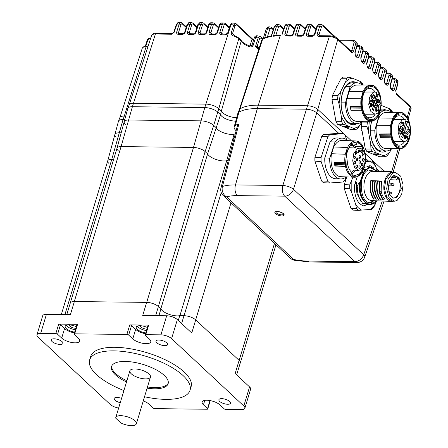 <?xml version="1.0" encoding="UTF-8"?>
<svg xmlns="http://www.w3.org/2000/svg" width="448" height="448" viewBox="0 0 448 448"><rect width="100%" height="100%" fill="white"/><g stroke="black" fill="none" stroke-linecap="round" stroke-linejoin="round"><path stroke-width="0.67" d="M70.196 303.324A8.803 3.321 16.8 0 1 70.246 303.066A8.803 3.321 16.8 0 1 74.306 301.543L146.714 302.383A8.803 3.321 16.8 0 1 158.357 306.538L160.826 308.846L207.609 153.899A11.362 4.284 -163.2 0 0 215.667 159.348A11.362 4.284 -163.2 0 0 226.699 160.714A11.362 4.284 16.8 0 1 215.667 159.348A11.362 4.284 16.8 0 1 207.609 153.899L205.134 151.592L207.609 153.899L216.233 127.747A10.584 3.993 -163.2 0 0 223.765 132.882A10.584 3.993 -163.2 0 0 234.119 134.137L226.699 160.714L179.917 315.661L184.038 315.711A8.803 3.321 16.8 0 1 195.681 319.866L239.154 360.405A8.803 3.321 16.8 0 1 240.313 362.863A8.803 3.321 16.8 0 1 240.212 363.104M226.699 160.714L228.155 160.731M62.686 314.563A8.803 3.321 16.8 0 1 64.994 314.328L65.044 314.328A8.87 3.349 16.8 0 0 62.737 314.563M61.326 314.546L107.71 160.91A8.803 3.321 16.8 0 1 111.77 159.382L113.624 159.404L111.77 159.382L64.994 314.328M70.246 303.066L117.029 148.12A8.803 3.321 16.8 0 1 121.089 146.597L193.497 147.437A8.803 3.321 16.8 0 1 205.134 151.592L158.357 306.538M125.462 124.354A9.582 3.612 16.8 0 1 124.191 121.716A9.582 3.612 16.8 0 1 128.621 120.014L201.029 120.854A9.582 3.612 16.8 0 1 213.69 125.378L216.233 127.747A10.584 3.993 -163.2 0 0 224.862 133.246A10.584 3.993 -163.2 0 0 235.346 133.683M118.182 150.584A8.803 3.321 16.8 0 1 117.018 148.154A8.803 3.321 16.8 0 1 121.089 146.597L193.497 147.437A8.803 3.321 16.8 0 1 205.134 151.592L213.69 125.378L216.233 127.747L220.545 114.671L217.969 112.269A9.968 3.758 -163.2 0 0 204.792 107.565L132.39 106.725A9.968 3.758 -163.2 0 0 127.826 108.343A9.968 3.758 -163.2 0 0 127.781 108.489L124.191 121.716A9.582 3.612 16.8 0 1 128.621 120.014L201.029 120.854A9.582 3.612 16.8 0 1 213.69 125.378L218.803 108.69L221.351 111.07A10.494 3.959 -163.2 0 0 236.684 117.662A10.494 3.959 -163.2 0 1 221.351 111.07L220.545 114.671A10.198 3.847 16.8 0 0 235.754 121.094M116.144 137.138A9.582 3.612 16.8 0 1 114.873 134.501A9.582 3.612 16.8 0 1 119.302 132.798L121.178 132.821L119.302 132.798L111.77 159.382A8.803 3.321 16.8 0 0 107.699 160.944A8.803 3.321 16.8 0 0 108.864 163.369M234.013 138.684A74.749 28.202 -163.2 0 0 232.977 138.236M234.119 134.137L235.217 134.148M237.39 125.972L237.311 124.432L238.84 124.247L237.552 125.367L221.004 187.667A8.064 8.064 0 0 0 223.3 195.636L290.466 258.261A8.064 8.064 0 0 0 294.375 260.271L309.641 261.985A8.064 4.547 -89.3 0 1 307.574 261.072L354.928 261.621L284.726 196.168L237.378 195.619A37.509 14.151 -163.2 0 0 226.643 196.89A8.064 5.93 133 0 1 223.3 195.636M238.84 124.247L222.438 186.469A45.573 17.192 16.8 0 1 235.48 184.923L282.834 185.478A8.064 4.547 90.7 0 0 284.726 196.168A8.064 5.93 133 0 0 293.49 189.28L363.692 254.733A8.064 5.93 133 0 1 354.928 261.621A8.064 4.547 -89.3 0 0 356.989 262.534A8.064 8.064 0 0 0 364.711 257.107A8.064 3.074 -160.9 0 0 363.692 254.733L382.262 201.023M232.686 143.679A61.841 23.33 -163.2 0 0 231.599 143.175M237.311 124.432A47.41 17.886 -163.2 0 0 235.278 125.518A13.446 5.074 -163.2 0 0 234.181 126.879A13.446 5.074 -163.2 0 0 235.413 130.026A10.584 3.993 -163.2 0 1 236.079 130.922M114.873 134.501A9.582 3.612 16.8 0 1 119.302 132.798L123.071 119.51A9.968 3.758 -163.2 0 0 118.513 121.134A9.968 3.758 -163.2 0 0 118.462 121.279L107.705 160.927M379.652 171.461L376.443 168.465M368.29 160.866L365.742 158.491M338.951 133.51L316.954 112.997C314.126 110.734 310.576 109.463 306.292 109.189L257.107 108.618A47.796 18.032 -163.2 0 0 238.896 112.258A13.832 5.219 -163.2 0 0 237.838 113.456A13.832 5.219 -163.2 0 0 237.77 113.658L234.181 126.879M124.785 119.526L123.071 119.51L124.298 116.071L125.72 116.088L124.298 116.071A9.671 3.646 16.8 0 0 119.874 117.645L118.513 121.134M127.826 108.343L129.192 104.86A9.671 3.646 16.8 0 1 133.616 103.286L206.018 104.126A9.671 3.646 16.8 0 1 218.803 108.69L221.351 111.07L241.192 41.082L240.946 40.062L238.56 37.839L233.05 34.675L232.579 33.426L234.959 35.644M237.838 113.456L239.198 109.967A13.535 5.107 16.8 0 1 240.234 108.797A47.499 17.92 16.8 0 1 258.334 105.179L307.518 105.75L282.834 185.478A8.064 2.766 -162.9 0 1 293.49 189.28L317.789 109.418L351.417 140.778L317.789 109.418C315.067 107.234 311.646 106.014 307.518 105.75C311.646 106.014 315.067 107.234 317.789 109.418L337.736 39.53C335.502 37.738 332.69 36.736 329.308 36.523L307.518 105.75L258.334 105.179L235.48 184.923A8.064 4.547 -89.3 0 0 237.378 195.619M334.376 162.366L344.943 162.792L345.626 162.456L346.696 151.609L351.434 143.461L357.47 141.669L363.194 146.821L365.411 153.838L383.678 170.856L365.411 153.821L365.282 163.587L362.186 171.965L357.924 176.047L353.153 176.355L348.936 172.827L346.209 166.247L334.897 165.749L334.858 163.386L334.314 162.114L344.882 162.54A18.15 10.405 -87.7 0 1 345.29 154.258L331.531 153.703L333.732 146.961L347.491 147.515A18.15 10.405 -87.7 0 1 355.919 140.958A18.15 10.405 -87.7 0 1 362.986 146.423A18.15 10.405 -87.7 0 1 363.087 146.619M120.887 422.968A10.758 4.06 -163.2 0 0 136.371 423.758A10.758 4.06 -163.2 0 0 127.249 416.763A10.758 4.06 -163.2 0 0 115.78 417.542A10.758 4.06 -163.2 0 0 115.724 418.152L120.887 422.968M408.111 119.011L410.99 108.791L410.155 107.055L407.21 117.365M398.278 148.624L391.698 171.651M129.164 104.938A9.671 3.646 16.8 0 1 133.616 103.286L206.018 104.126A9.671 3.646 16.8 0 1 218.803 108.69L238.762 38.814A1.344 0.986 -47 0 0 238.56 37.839M239.159 110.079A13.535 5.107 16.8 0 1 240.234 108.797A47.499 17.92 16.8 0 1 258.334 105.179L280.129 35.896A1.316 0.644 81 0 1 280.566 35.224L279.742 35.924A46.122 17.399 -163.2 0 0 273.386 36.221L274.921 35.454L280.409 35.235A1.316 0.75 90.4 0 0 279.742 35.924M282.066 33.93L284.547 26.029L286.787 24.102A3.226 1.82 90.7 0 0 285.169 25.788L282.257 34.238M184.654 32.273L184.654 32.273A1.344 0.526 17.5 0 1 185.276 32.032C184.688 33.454 183.697 34.233 182.314 34.367A1.344 0.756 -89.3 0 1 182.986 33.667L184.654 32.273L187.113 24.45L189.358 22.523A3.226 1.82 90.7 0 0 187.734 24.209L185.276 32.032M182.314 34.367L178.203 34.322C176.91 34.154 176.417 33.359 176.725 31.931A1.344 0.526 17.5 0 1 178.494 32.592L179.609 33.628M195.423 32.396L195.423 32.396A1.344 0.526 17.5 0 1 196.045 32.161C195.457 33.583 194.471 34.362 193.082 34.496A1.344 0.756 -89.3 0 1 193.76 33.79L195.423 32.396L197.887 24.573L200.133 22.652A3.226 1.82 90.7 0 0 198.509 24.332L196.045 32.161M193.082 34.496L188.972 34.446C187.684 34.283 187.191 33.488 187.494 32.06A1.344 0.526 17.5 0 1 189.269 32.715L190.383 33.751M206.198 32.525L206.198 32.525A1.344 0.526 17.5 0 1 206.819 32.284C206.231 33.706 205.24 34.485 203.857 34.619A1.344 0.756 -89.3 0 1 204.529 33.919L206.198 32.525L208.656 24.702L210.902 22.775A3.226 1.82 90.7 0 0 209.278 24.461L206.819 32.284M203.857 34.619L199.746 34.574C198.453 34.406 197.96 33.611 198.268 32.183A1.344 0.526 17.5 0 1 200.038 32.838L201.152 33.88M216.966 32.648L216.966 32.648A1.344 0.526 17.5 0 1 217.588 32.407C217 33.83 216.014 34.608 214.626 34.742A1.344 0.756 -89.3 0 1 215.303 34.042L216.966 32.648L219.43 24.825L221.676 22.898A3.226 1.82 90.7 0 0 220.052 24.584L217.588 32.407M214.626 34.742L210.515 34.698C209.227 34.53 208.734 33.734 209.042 32.312A1.344 0.526 17.5 0 1 210.812 32.967L211.926 34.003M227.741 32.771L227.741 32.771A1.344 0.526 17.5 0 1 228.362 32.536C227.774 33.958 226.783 34.737 225.4 34.871A1.344 0.756 -89.3 0 1 226.072 34.166L226.072 34.166A1.344 0.756 -89.3 0 1 226.078 34.166L227.741 32.771L230.199 24.948L232.445 23.027A3.226 1.82 90.7 0 0 230.821 24.713L228.362 32.536M225.4 34.871L221.29 34.821C219.996 34.658 219.503 33.863 219.811 32.435A1.344 0.526 17.5 0 1 221.581 33.09L222.695 34.126M235.312 23.358L236.387 23.94A1.344 0.986 133 0 1 236.578 24.937L235.049 25.609L232.579 33.426A1.344 0.526 17.5 0 0 231.252 32.816L233.733 25.004L235.318 23.358L232.624 23.027A3.226 1.82 -89.3 0 0 231 24.713L230.821 24.713A1.344 0.526 -162.5 0 0 230.199 24.948M254.391 37.582L254.391 37.582C254.817 36.327 255.713 35.722 257.085 35.778L255.657 37.436A1.344 0.526 -162.4 0 0 254.391 37.582L251.916 45.394A1.344 0.526 17.6 0 1 253.193 45.248C252.459 46.749 251.238 47.242 249.519 46.71A11.872 4.48 16.8 0 1 241.192 41.082L238.762 38.814A8.294 3.13 -163.2 0 0 234.248 36.226C232.215 35.666 231.218 34.53 231.252 32.816M234.248 36.226L234.338 35.398M249.547 45.97L249.519 46.71M249.973 45.998L251.994 39.306L252.577 39.346M236.387 23.94L252.392 38.864L253.781 39.502M259.062 48.395A11.872 4.48 16.8 0 1 257.23 48.367L255.629 46.441L255.707 45.814L258.182 37.951L259.711 36.277L257.085 35.778M255.707 45.814L257.124 46.39A1.344 0.986 -47 0 0 257.068 46.726L257.852 47.673A1.316 0.638 -86.3 0 1 257.852 47.673A1.316 0.638 -86.3 0 0 257.23 48.367M259.711 36.277L260.865 36.842A1.344 0.986 133 0 1 261.055 37.839L259.588 38.573L257.124 46.39L258.535 47.706M255.629 46.441A1.316 0.616 -0.5 0 1 257.068 46.726M276.147 24.662L274.602 26.32A1.344 0.526 -162.5 0 0 274.232 26.544L276.147 24.662L278.163 24.388L276.584 26.062A45.92 17.326 -163.2 0 0 274.602 26.32L271.404 36.484A46.122 17.399 -163.2 0 0 264.51 38.388L265.552 37.537L271.342 35.918M271.561 35.969L271.404 36.484L271.561 35.969M273.414 29.137L271.326 27.194A1.344 0.986 133 0 1 271.522 28.185L269.948 28.823L267.406 36.865M264.51 38.388L267.725 28.241L268.912 26.74L267.288 27.597L266.263 28.991L263.049 39.133A46.122 17.399 -163.2 0 0 262.545 39.441A1.316 1.159 -122.5 0 1 262.836 38.97L262.987 38.982A1.344 1.109 -90 0 0 263.071 38.937M235.278 125.518L238.896 112.258L262.545 39.441A12.158 4.586 -163.2 0 0 261.576 40.589L263.038 38.763A1.344 1.266 -142.9 0 1 262.836 38.97L262.987 38.982M263.049 39.133L266.146 29.131L267.288 27.597M278.163 24.388L279.804 24.959A1.344 0.986 133 0 1 279.994 25.956L278.55 26.706L275.716 35.711M286.406 36.025C285.113 35.857 284.62 35.062 284.928 33.639A1.344 0.526 17.5 0 1 286.698 34.294L287.078 35.325L291.189 35.37A1.344 0.756 -89.3 0 0 290.511 36.075L286.406 36.025A1.344 0.756 -89.3 0 1 287.078 35.325M295.316 26.152L297.562 24.226A3.226 1.82 90.7 0 0 295.938 25.911A1.344 0.526 -162.5 0 0 295.316 26.152L292.858 33.975A1.344 0.526 17.5 0 1 293.479 33.734C292.891 35.157 291.9 35.935 290.511 36.075M297.175 36.148C295.887 35.986 295.394 35.19 295.697 33.762A1.344 0.526 17.5 0 1 297.472 34.418L297.853 35.448L301.963 35.498A1.344 0.756 -89.3 0 0 301.286 36.198L297.175 36.148A1.344 0.756 -89.3 0 1 297.853 35.448M306.09 26.275L308.33 24.354A3.226 1.82 90.7 0 0 306.712 26.04A1.344 0.526 -162.5 0 0 306.09 26.275L303.626 34.098A1.344 0.526 17.5 0 1 304.248 33.863C303.66 35.286 302.674 36.064 301.286 36.198M316.859 26.404L319.105 24.478A3.226 1.82 90.7 0 0 317.481 26.163A1.344 0.526 -162.5 0 0 316.859 26.404L314.401 34.227A1.344 0.526 17.5 0 1 315.022 33.986C314.434 35.409 313.443 36.187 312.06 36.322L307.95 36.277C306.656 36.109 306.163 35.314 306.471 33.886A1.344 0.526 17.5 0 1 308.241 34.541L308.414 35.521M350.487 50.635L351.77 50.646A1.344 0.521 15.9 0 1 353.556 51.262C353.058 52.623 352.391 53.004 351.54 52.405L337.736 39.53L337.54 38.562L351.338 51.43A1.344 0.986 133 0 1 351.54 52.405M329.997 35.823L329.991 35.823C333.631 36.232 336.151 37.145 337.54 38.562M330.344 35.974L329.308 36.523L318.718 36.4C317.43 36.232 316.938 35.437 317.24 34.014A1.344 0.526 17.5 0 1 319.015 34.67L320.13 35.706M339.298 40.197L339.976 40.83M173.83 32.29L171.545 34.222A1.316 0.745 -89.3 0 1 172.211 33.533L173.83 32.284L176.344 24.321A1.344 0.526 17.5 0 1 176.966 24.086L174.054 32.536M396.351 94.186A1.344 0.986 -47 0 0 396.15 93.206L409.959 106.086L410.155 107.055L396.351 94.186L395.696 90.558A1.344 0.521 15.9 0 1 395.875 90.933L398.132 83.037L397.477 80.321L396.138 79.078A3.226 2.369 133 0 1 396.62 81.418L394.363 89.314C393.87 90.67 393.198 91.05 392.353 90.457L390.751 88.962L390.096 85.333A1.344 0.521 15.9 0 1 390.275 85.714L390.55 87.987A1.344 0.986 133 0 1 390.751 88.962M391.3 88.687L392.582 88.698A1.344 0.521 15.9 0 1 394.363 89.314M385.431 83.216L386.714 83.227A1.344 0.521 15.9 0 1 388.494 83.843C388.002 85.198 387.33 85.579 386.484 84.986L384.882 83.49L384.227 79.862A1.344 0.521 15.9 0 1 384.406 80.242L384.681 82.516A1.344 0.986 133 0 1 384.882 83.49M379.562 77.739L380.845 77.756A1.344 0.521 15.9 0 1 382.631 78.372C382.133 79.727 381.461 80.108 380.615 79.509L379.014 78.019L378.358 74.39A1.344 0.521 15.9 0 1 378.538 74.771L378.812 77.045A1.344 0.986 133 0 1 379.014 78.019M373.694 72.268L374.976 72.285A1.344 0.521 15.9 0 1 376.762 72.901C376.264 74.256 375.592 74.637 374.746 74.038A1.344 0.986 -47 0 0 374.545 73.063L374.332 73.007M374.746 74.038L373.145 72.548L372.495 68.919A1.344 0.521 15.9 0 1 372.669 69.3L372.943 71.574L374.545 73.063M367.825 66.797L369.107 66.814A1.344 0.521 15.9 0 1 370.894 67.43C370.395 68.785 369.723 69.166 368.878 68.566L367.276 67.077L366.626 63.448A1.344 0.521 15.9 0 1 366.8 63.823L367.08 66.102A1.344 0.986 133 0 1 367.276 67.077M361.956 61.326L363.244 61.342A1.344 0.521 15.9 0 1 365.025 61.958C364.526 63.314 363.86 63.694 363.009 63.095L361.407 61.606L360.758 57.977A1.344 0.521 15.9 0 1 360.931 58.352L361.211 60.631A1.344 0.986 133 0 1 361.407 61.606M356.093 55.854L357.375 55.871A1.344 0.521 15.9 0 1 359.156 56.487C358.663 57.842 357.991 58.223 357.14 57.624L355.544 56.134L354.889 52.506A1.344 0.521 15.9 0 1 355.062 52.881L355.342 55.16A1.344 0.986 133 0 1 355.544 56.134M119.846 117.723A9.671 3.646 16.8 0 1 124.298 116.071L146.082 46.822A1.316 0.745 -89.3 0 1 146.742 46.133L148.131 46.15M409.959 106.086L409.948 106.075C411.018 107.419 411.365 108.321 410.99 108.786M369.107 84.963L367.293 84.98M369.695 84.902L370.289 84.958M362.253 168.554L363.149 168.588L359.598 173.79L354.973 175.633L351.949 174.625L351.59 172.267C349.513 170.374 348.146 167.451 347.497 163.498L346.534 155.126C347.491 149.934 349.406 146.21 352.268 143.948L352.654 145.673L356.692 144.514L356.832 142.638C358.898 142.951 360.696 144.295 362.214 146.67L362.785 150.416M350.543 145.589L352.654 145.673M356.222 144.469L355.74 144.474M355.746 148.014L355.499 146.401L362.214 146.67M355.499 146.401L354.284 144.782M352.817 145.555L354.85 147.98M362.998 167.608L363.149 168.588M351.898 174.272L355.499 170.206M353.959 170.145L351.624 172.474M334.314 162.114L334.55 164.102A18.15 10.405 -87.7 0 0 334.858 165.777L334.897 165.749M335.014 164.41L345.582 164.83L345.464 166.174M344.943 162.792L345.425 163.811L334.858 163.386M345.582 164.83L345.425 163.811L346.108 163.475L346.209 166.247M345.565 164.287L346.304 164.142M345.626 162.456L346.108 163.475M347.491 147.515L345.29 154.258M329.694 183.002A26.886 15.411 -87.7 0 1 327.757 181.199L321.597 180.953A26.886 15.411 92.3 0 0 323.529 182.756L329.694 183.002L343.151 182.011A26.886 15.411 -87.7 0 0 345.094 179.917L346.08 176.898A20.434 11.715 -87.7 0 1 340.614 178.959A20.434 11.715 -87.7 0 1 329.728 158.172L335.003 141.999A20.434 11.715 -87.7 0 1 342.255 138.124A20.434 11.715 -87.7 0 1 347.542 140.622M342.255 138.124L337.299 137.922A20.434 11.715 92.3 0 0 330.053 141.803L324.772 157.97L329.728 158.172M324.772 157.97A20.434 11.715 92.3 0 0 335.664 178.763L340.614 178.959M335.003 141.999L330.053 141.803M337.103 133.437L343.269 133.683L329.812 134.674L323.646 134.428L337.103 133.437M343.269 133.683A26.886 15.411 -87.7 0 1 345.206 135.486L346.685 139.871M321.597 180.953L314.916 161.185L321.082 161.431L327.757 181.199M321.082 161.431A26.886 15.411 -87.7 0 1 321.087 157.534L314.927 157.287A26.886 15.411 92.3 0 0 314.916 161.185M314.927 157.287L321.703 136.522L327.869 136.769L321.087 157.534M323.646 134.428A26.886 15.411 92.3 0 0 321.703 136.522M327.869 136.769A26.886 15.411 -87.7 0 1 329.812 134.674M362.068 172.15A18.15 10.405 -87.7 0 1 361.945 172.34A18.15 10.405 -87.7 0 1 354.469 177.229L340.71 176.674A18.15 10.405 -87.7 0 1 331.531 153.703M333.732 146.961A18.15 10.405 -87.7 0 1 342.16 140.409L355.919 140.958M354.469 177.229A18.15 10.405 -87.7 0 1 345.481 166.449L334.914 166.023M362.662 151.9L361.654 152.908L360.685 151.592L361.273 148.691L359.492 148.165L357.426 148.669L353.825 153.334L352.705 160.804L354.598 167.535L358.602 170.33L360.668 169.82L364.33 164.993L365.344 160.39C365.618 156.324 364.885 153.003 363.138 150.433L362.662 151.9L360.73 151.822M360.741 150.338L363.138 150.433M358.327 152.628L359.89 150.97L359.005 149.845L358.422 150.237M359.117 149.71L360.074 150.937L358.355 152.678L358.456 150.181L359.117 149.71M355.583 154.409L357.146 152.751L356.014 151.698L355.673 152.023M355.387 153.765L355.757 151.894C356.474 151.189 356.994 151.463 357.33 152.718L355.611 154.459L355.387 153.765M353.954 158.687L354.855 159.051L355.516 157.03L354.049 156.29M355.701 156.996L355.701 157.909L353.982 158.738L354.082 156.246L355.701 156.996M356.009 167.311L356.216 167.58C357.123 167.944 357.577 167.306 357.577 165.67L356.11 164.931M357.045 167.821L356.042 167.378L355.818 166.678L356.138 164.881L357.762 165.631L357.045 167.821M358.842 168.084L359.632 168.504L360.405 166.432L358.938 165.693M360.59 166.398L359.75 168.638L358.87 168.14L358.971 165.642L360.59 166.398M361.424 165.642L362.337 166.029L362.998 164.007L361.53 163.268M361.239 165.015L361.558 163.218L363.182 163.968L362.919 165.67L361.463 165.715L361.239 165.015M362.141 156.184L363.698 154.521L362.566 153.468L362.225 153.798M363.782 154.062L363.882 154.487L362.163 156.229L362.264 153.731L363.782 154.062M359.128 157.797L360.685 156.139L359.554 155.086L359.212 155.417M359.397 158.178L358.932 157.147L359.251 155.35L360.87 156.106C360.87 157.875 360.377 158.57 359.397 158.178L359.15 157.847M356.563 160.53L357.47 160.905L358.131 158.883L356.664 158.15M356.378 159.897L357.09 157.707L358.316 158.85L356.597 160.591L356.378 159.897M356.698 158.099L357.09 157.707M359.111 162.91L360.237 163.1L360.674 161.252L359.206 160.518M358.915 162.266L359.24 160.468L360.858 161.218L360.142 163.408L359.139 162.96L358.915 162.266M362.516 160.406C362.83 157.909 363.479 157.562 364.454 159.359L363.742 161.549L362.516 160.406M355.869 161.991C355.55 164.494 354.906 164.842 353.926 163.038C354.178 160.647 354.81 160.233 355.83 161.784L355.869 161.991M362.712 161.056L363.614 161.42L364.269 159.398L362.802 158.659M354.122 163.688L355.023 164.052L355.684 162.03L354.217 161.291M379.641 133.986A18.15 10.108 -90.4 0 0 380.285 137.648L380.391 136.282L379.641 133.986L390.359 133.913A18.15 10.108 -90.4 0 1 390.499 125.625L376.432 125.726A18.15 10.108 89.6 0 0 386.327 148.708L400.394 148.607A18.15 10.108 89.6 0 0 407.137 143.875L407.383 143.478A17.612 9.806 -90.4 0 1 391.782 137.598L391.854 136.259L391.11 136.203L391.037 137.547L391.782 137.598L391.065 137.822L380.318 137.62M391.39 134.938A14.678 8.17 89.6 0 0 391.664 136.242M394.184 142.044A14.678 8.17 89.6 0 0 399.252 145.141A14.678 8.17 89.6 0 0 401.671 144.469A14.678 8.17 89.6 0 0 404.594 141.501M404.432 119.353A14.678 8.17 89.6 0 0 399.045 115.791A14.678 8.17 89.6 0 0 394.022 118.961M409.17 123.995A16.559 9.223 89.6 0 0 394.442 118.21A16.559 9.223 89.6 0 0 394.615 142.783A16.559 9.223 89.6 0 0 403.558 146.25A16.559 9.223 89.6 0 0 409.259 136.797M391.854 136.259A1.882 1.047 89.6 0 0 391.597 134.826L391.104 133.806A17.612 9.806 -90.4 0 1 395.802 115.136A17.612 9.806 -90.4 0 1 407.193 117.342A17.612 9.806 -90.4 0 1 407.383 143.478M379.708 134.238L390.432 134.165L391.104 133.806M390.432 134.165L390.925 135.184L391.597 134.826M392.426 118.877A18.15 10.108 -90.4 0 1 400.137 112.308L386.07 112.409A18.15 10.108 89.6 0 0 378.358 118.978L392.426 118.877L390.499 125.625M378.358 118.978L376.432 125.726M392.616 112.364L392.538 112.151A26.886 14.974 89.6 0 0 390.925 109.514L388.959 108.461L391.972 112.37M388.959 108.461L381.114 105.353M381.097 105.515L381.466 105.47M368.491 121.268L367.354 122.858L361.771 122.898L362.572 121.313M361.771 122.898L361.318 126.706L366.901 126.666L368.402 131.281L369.342 121.262M367.354 122.858A26.886 14.974 89.6 0 0 366.901 126.666M368.402 131.281L370.759 144.407L370.922 149.027L365.338 149.066L361.318 126.706M365.338 149.066L366.951 151.704L372.534 151.665L375.844 152.712L370.759 144.407M370.922 149.027A26.886 14.974 89.6 0 0 372.534 151.665M375.844 152.712L383.337 155.697L386.719 154.582L389.844 152.018L387.369 155.585A26.886 14.974 -90.4 0 1 385.302 156.755L379.719 156.794L366.951 151.704M375.351 154.599L378.532 154.577L376.74 153.86L373.632 153.821L375.351 154.599M383.337 155.697L385.302 156.755M389.844 152.018L391.518 148.702M386.288 150.993A21.51 11.978 -90.4 0 1 386.092 151.105A21.51 11.978 -90.4 0 1 373.402 144.648A21.51 11.978 -90.4 0 1 371.571 121.223M380.582 109.295A21.51 11.978 -90.4 0 1 385.997 110.124M379.126 114.01L379.439 114.01L374.819 130.194L370.507 130.222A20.434 11.379 89.6 0 0 382.032 151.021L386.344 150.993A20.434 11.379 -90.4 0 1 374.819 130.194M361.962 130.284L361.082 130.29M391.552 148.669A20.434 11.379 -90.4 0 1 386.344 150.993M370.507 130.222A20.434 11.379 -90.4 0 1 371.728 121.206M379.439 114.01A20.434 11.379 -90.4 0 1 386.053 110.124L381.741 110.152A20.434 11.379 89.6 0 0 380.352 110.314M386.053 110.124A20.434 11.379 -90.4 0 1 391.3 112.37M400.137 112.308A18.15 10.108 -90.4 0 1 406.946 116.945L407.193 117.342M380.346 137.894L391.065 137.822A18.15 10.108 89.6 0 0 400.394 148.607M380.206 135.257L390.925 135.184L391.11 136.203L380.391 136.282M406.868 129.685A1.478 0.823 89.6 0 0 407.299 129.898A1.478 0.823 89.6 0 0 407.546 129.83A1.478 0.823 89.6 0 0 408.072 127.977A1.478 0.823 89.6 0 0 407.277 126.941A1.478 0.823 89.6 0 0 406.851 127.159M407.389 126.493L407.876 126.414C409.086 127.551 409.153 128.856 408.083 130.34L406.991 129.914L406.974 126.924L407.389 126.493M404.46 138.113A1.478 0.823 89.6 0 0 404.891 138.326A1.478 0.823 89.6 0 0 405.138 138.258A1.478 0.823 89.6 0 0 405.692 136.618A1.478 0.823 89.6 0 0 404.869 135.369A1.478 0.823 89.6 0 0 404.443 135.587M406.442 137.116L405.675 138.768L404.589 138.342L404.566 135.352L404.981 134.921C405.905 134.708 406.392 135.442 406.442 137.116M402.153 125.289A1.478 0.823 89.6 0 0 402.584 125.502A1.478 0.823 89.6 0 0 402.83 125.434A1.478 0.823 89.6 0 0 403.357 123.575A1.478 0.823 89.6 0 0 402.562 122.545A1.478 0.823 89.6 0 0 402.136 122.763M403.368 125.944L402.276 125.518L401.951 124.622L402.674 122.097C404.281 122.595 404.516 123.878 403.368 125.944M399.745 133.717A1.478 0.823 89.6 0 0 400.176 133.93A1.478 0.823 89.6 0 0 400.422 133.862A1.478 0.823 89.6 0 0 400.977 132.222A1.478 0.823 89.6 0 0 400.154 130.973A1.478 0.823 89.6 0 0 399.728 131.191M400.96 134.372L399.874 133.946L399.851 130.956L400.266 130.525C401.878 131.023 402.108 132.306 400.96 134.372M409.354 132.513L408.554 131.768L409.713 130.665L409.606 130.049L409.097 129.959L409.444 129.64L409.847 130.788L408.806 131.678L409.354 132.513M407.523 137.441L408.027 137.435L407.646 138.684L406.974 138.062L406.997 137.693L407.243 138.309L407.686 138.337L407.512 137.469L408.027 136.853L407.383 136.45L407.725 136.125L408.145 136.64L408.027 137.435M407.596 137.547L407.938 137.547M406.666 124.074L405.524 128.066L406.045 130.967L408.279 133.05L407.73 134.954L404.942 132.63L403.889 133.79L402.752 137.777L401.688 136.78L402.825 132.793L402.304 129.892L400.07 127.814L400.618 125.905L403.407 128.229L404.46 127.075L406.011 119.868L404.096 119.342L402.27 119.851L398.899 124.578L398.082 132.132L400.21 138.869L404.253 141.523L406.078 141.014C410.726 138.818 411.869 126.515 407.876 121.61L406.666 124.074L405.311 124.085M405.524 121.626L407.876 121.61M401.15 122.332L401.554 122.259L400.87 124.639L401.15 122.332M399.017 130.166L398.569 129.36L399.493 128.492L399.459 130.189L398.944 131.001L399.017 130.166M402.847 127.982L401.061 127.999L403.407 128.229M401.061 127.999L400.204 127.204M404.942 132.63L402.842 132.72M406.258 134.047L406.493 133.062L408.279 133.05M406.493 133.062L404.258 130.984L406.045 130.967M403.738 128.078L404.258 130.984M402.758 130.637A1.478 0.823 89.6 0 0 402.394 129.214A1.478 0.823 89.6 0 0 401.526 129.164L402.041 128.52L403.458 129.836L402.735 132.367M398.726 129.506L399.101 129.858L399.375 128.895L398.726 129.506M377.098 154.554L375.424 154.297L377.16 154.235L377.44 154.28L377.098 154.554M373.75 153.821L376.471 154.521M377.53 154.51L378.353 154.504M376.538 154.207L376.83 154.134M377.003 154.106L377.457 154.151L377.115 154.426M376.415 154.146L376.102 154.017L376.415 154.146M376.398 154.274L376.085 154.151L376.398 154.274M376.538 154.157L374.102 153.961L376.533 154.246M362.516 108.903A1.882 1.047 89.6 0 0 362.258 107.47L361.76 106.45A17.612 9.806 -90.4 0 1 366.464 87.78A17.612 9.806 -90.4 0 1 377.854 89.986A17.612 9.806 -90.4 0 1 378.039 116.116A17.612 9.806 -90.4 0 1 362.443 110.242L362.516 108.903L361.771 108.847L361.698 110.191L350.98 110.264L350.868 107.901L350.302 106.63L361.76 106.45M350.37 106.882L361.088 106.809L361.586 107.822L361.771 108.847L351.053 108.926M362.326 108.886A14.678 8.17 89.6 0 0 362.482 109.502M364.84 114.688A14.678 8.17 89.6 0 0 369.914 117.785A14.678 8.17 89.6 0 0 372.327 117.113A14.678 8.17 89.6 0 0 375.25 114.145M375.094 91.997A14.678 8.17 89.6 0 0 369.706 88.435A14.678 8.17 89.6 0 0 364.678 91.605M379.831 96.639A16.559 9.223 89.6 0 0 365.103 90.854A16.559 9.223 89.6 0 0 365.277 115.427A16.559 9.223 89.6 0 0 374.214 118.894A16.559 9.223 89.6 0 0 379.921 109.441M362.443 110.242L350.946 110.292A18.15 10.108 -90.4 0 1 350.302 106.63M378.039 116.116L377.798 116.519A18.15 10.108 89.6 0 1 371.056 121.251A18.15 10.108 89.6 0 1 361.726 110.466L361.698 110.191M361.021 106.557A18.15 10.108 -90.4 0 1 361.161 98.269L347.094 98.37A18.15 10.108 89.6 0 0 356.983 121.352L371.056 121.251M363.087 91.521A18.15 10.108 -90.4 0 1 370.798 84.952L356.731 85.053A18.15 10.108 89.6 0 0 349.02 91.622L363.087 91.521L361.161 98.269M349.02 91.622L347.094 98.37M370.798 84.952A18.15 10.108 -90.4 0 1 377.608 89.589L377.854 89.986M356.714 82.768L352.402 82.796A20.434 11.379 89.6 0 0 345.789 86.682L350.101 86.654A20.434 11.379 -90.4 0 1 356.714 82.768A20.434 11.379 -90.4 0 1 361.956 85.014M350.101 86.654L345.475 102.838L341.163 102.866A20.434 11.379 89.6 0 0 352.688 123.665L357 123.637A20.434 11.379 -90.4 0 1 345.475 102.838M362.214 121.313A20.434 11.379 -90.4 0 1 357 123.637M336.364 86.75L336.879 86.75M332.618 102.928L331.744 102.934M341.163 102.866A20.434 11.379 -90.4 0 1 345.789 86.682M356.944 123.637A21.51 11.978 -90.4 0 1 356.754 123.749A21.51 11.978 -90.4 0 1 341.079 103.13A21.51 11.978 -90.4 0 1 356.658 82.768M341.583 121.671A26.886 14.974 89.6 0 0 343.196 124.309L346.5 125.356L341.421 117.051L341.583 121.671L336 121.71L337.613 124.348L343.196 124.309M338.01 95.502A26.886 14.974 89.6 0 0 337.557 99.31L339.058 103.925L340.486 91.935L338.01 95.502L332.427 95.542L331.974 99.35L337.557 99.31M339.058 103.925L341.421 117.051M336 121.71L331.974 99.35M348.74 79.229L352.128 78.114L348.818 77.067A26.886 14.974 89.6 0 0 346.752 78.238L345.621 81.799L348.74 79.229M345.621 81.799L340.486 91.935M332.427 95.542L341.169 78.277L346.752 78.238M348.818 77.067L343.235 77.106L341.169 78.277M363.272 85.008L363.199 84.795A26.886 14.974 89.6 0 0 361.586 82.158L359.621 81.105L362.634 85.014M359.621 81.105L352.128 78.114M346.5 125.356L355.964 129.399A26.886 14.974 -90.4 0 0 358.025 128.229L362.18 121.346M360.5 124.662L357.381 127.226L353.993 128.341M346.007 127.243L349.194 127.221L347.396 126.504L344.294 126.465L346.007 127.243L349.014 127.148M355.964 129.399L350.381 129.438L337.613 124.348M344.406 126.465L346.024 127.109M347.665 126.75L348.118 126.795L347.777 127.07L346.097 126.806M346.349 126.762L347.491 126.778M347.077 126.79L346.758 126.661L347.077 126.79M377.53 102.329A1.478 0.823 89.6 0 0 377.961 102.542A1.478 0.823 89.6 0 0 378.202 102.474A1.478 0.823 89.6 0 0 378.734 100.615A1.478 0.823 89.6 0 0 377.938 99.585A1.478 0.823 89.6 0 0 377.513 99.803M378.05 99.137L378.538 99.058C379.742 100.195 379.814 101.5 378.739 102.984L377.653 102.558L377.63 99.568L378.05 99.137M375.122 110.757A1.478 0.823 89.6 0 0 375.553 110.97A1.478 0.823 89.6 0 0 375.794 110.902A1.478 0.823 89.6 0 0 376.354 109.262A1.478 0.823 89.6 0 0 375.53 108.013A1.478 0.823 89.6 0 0 375.105 108.231M377.104 109.76L376.337 111.412L375.245 110.986L375.222 107.996L375.642 107.565C376.566 107.352 377.054 108.086 377.104 109.76M372.814 97.927A1.478 0.823 89.6 0 0 373.246 98.146A1.478 0.823 89.6 0 0 373.486 98.073A1.478 0.823 89.6 0 0 374.018 96.219A1.478 0.823 89.6 0 0 373.223 95.189A1.478 0.823 89.6 0 0 372.798 95.407M374.024 98.588L372.938 98.162L372.613 97.266L372.915 95.172L373.335 94.735C374.942 95.239 375.172 96.522 374.024 98.588M370.406 106.361A1.478 0.823 89.6 0 0 370.838 106.574A1.478 0.823 89.6 0 0 371.078 106.506A1.478 0.823 89.6 0 0 371.61 104.647A1.478 0.823 89.6 0 0 370.815 103.617A1.478 0.823 89.6 0 0 370.39 103.835M371.622 107.016L370.53 106.59L370.507 103.6L370.927 103.169C372.534 103.667 372.77 104.95 371.622 107.016M379.238 104.322L380.016 105.157L379.215 104.412L380.374 103.309L380.268 102.693L379.758 102.603L380.106 102.284L380.509 103.432L379.467 104.322M379.747 104.905L380.089 104.899M379.904 103.729L380.341 103.723M378.034 111.367L377.658 110.337L377.905 110.953L378.347 110.981L378.174 110.113L378.683 109.497L378.039 109.094L378.386 108.769L378.834 109.57L378.207 111.367M369.23 102.004L370.289 101.259L369.606 103.639L369.23 102.004M377.328 96.718L376.186 100.71L376.706 103.611L378.935 105.694L378.392 107.598L375.603 105.274L374.55 106.434L373.414 110.421L372.344 109.424L373.486 105.437L372.96 102.536L370.731 100.458L371.274 98.549L374.069 100.873L375.116 99.714L376.667 92.512L374.758 91.986L372.932 92.495L369.561 97.222L368.738 104.776L370.866 111.513L374.914 114.167L376.74 113.652C381.388 111.462 382.53 99.154 378.538 94.254L377.328 96.718L375.973 96.729M376.186 94.27L378.538 94.254M371.812 94.976L372.21 94.903L371.532 97.283L371.812 94.976M373.509 100.626L371.722 100.643L374.069 100.873M371.722 100.643L370.866 99.842M375.603 105.274L373.503 105.364M376.914 106.691L377.149 105.706L378.935 105.694M377.149 105.706L374.92 103.628L376.706 103.611M374.399 100.722L374.92 103.628M373.419 103.281A1.478 0.823 89.6 0 0 373.05 101.858A1.478 0.823 89.6 0 0 372.182 101.808L372.702 101.164L374.114 102.48L373.397 105.011M369.387 102.15L369.762 102.502L370.037 101.539L369.387 102.15M346.976 126.543L344.758 126.605L347.665 126.818L346.976 126.543M375.211 200.743L375.435 202.205L374.993 202.815A0.538 0.42 -118.3 0 0 375.357 202.322L373.363 203.398A0.538 0.42 61.7 0 1 373.038 203.89M375.435 202.205L375.11 200.738M369.712 209.569C372.042 208.23 374.08 206.035 375.833 202.989L373.772 207.25A26.886 15.411 92.3 0 1 371.829 209.339L358.372 210.336A26.886 15.411 -87.7 0 1 356.44 208.533L355.718 204.473L351.798 192.87L349.759 188.759L344.254 188.541L344.266 184.643L346.786 176.921M361.81 210.157C359.486 209.16 357.459 207.267 355.718 204.473M356.44 208.533L350.935 208.309L352.867 210.112L358.372 210.336M376.55 200.794L375.833 202.989M375.922 166.925C374.186 164.13 372.154 162.238 369.83 161.241L371.952 161.011A26.886 15.411 92.3 0 1 373.884 162.814L375.922 166.925L377.289 170.962M371.952 161.011L365.635 160.849M365.568 161.56L369.83 161.241M344.266 184.643L349.77 184.867L352.951 177.167M349.77 184.867A26.886 15.411 92.3 0 0 349.759 188.759M351.831 180.606L351.798 192.87M350.935 208.309L344.254 188.541M366.173 167.082L370.037 165.603L373.576 167.843M377.681 171.511L371.146 167.266L368.334 167.317L371.146 167.266L377.58 171.506M363.535 169.439L365.73 169.523L369.723 167.373L377.541 171.506M368.334 167.317L370.037 165.603M376.365 200.788L375.161 202.154M356.787 186.575L358.361 196.106L356.731 182.582L356.787 186.575L359.206 182.678C358.63 193.004 361.183 200.026 366.873 203.75L367.483 204.019C362.695 201.538 360.102 195.922 359.705 187.169L359.834 182.706L359.206 182.678M358.361 196.106L362.634 203.47L366.873 203.75L364.353 203.644L367.287 204.406L369.656 204.501L367.483 204.019L367.802 203.717L370.754 204.165L370.905 204.434L369.656 204.501L370.759 204.45M371.588 204.165L373.027 203.907L370.905 204.434L371.269 203.89L371.056 202.49C360.024 205.24 357.37 174.754 368.228 169.999L375.805 171.433M364.353 203.644L362.634 203.47M356.731 182.582L356.104 182.554L356.866 193.278L360.976 201.466M367.287 204.406L363.692 203.582M356.104 182.554L354.48 185.27C354.166 191.464 355.264 196.773 357.773 201.197C359.475 203.689 361.452 205.246 363.703 205.878L368.144 204.277M360.153 187.158L360.394 182.823L359.957 182.711L359.705 187.169L360.153 187.158C360.545 195.759 363.093 201.281 367.802 203.717M361.81 172.547L363.653 172.844L361.76 172.626M363.227 172.687L359.834 182.706M354.48 185.27L357.286 176.674M375.362 201.678L375.766 201.466M360.394 182.823L363.653 172.844L366.061 169.831L370.014 167.703M363.261 172.609A18.631 10.679 -87.7 0 1 365.73 169.523L366.061 169.831M364.224 167.686L365.232 167.194M365.439 167.026L366.307 167.026M373.335 200.357L372.977 200.866L373.363 203.398L373.005 203.89L373.022 203.504L370.754 204.165M371.61 204.182L371.398 202.384L371.056 202.49L372.568 200.542L372.63 200.928L371.398 202.384M373.486 200.67L372.63 200.928L373.022 203.504M383.27 171.78L384.222 170.828L383.802 170.811L381.45 171.707M384.955 171.287L384.222 170.828M385.47 171.87L386.422 170.918L383.65 171.797M387.162 171.371L386.422 170.918M387.671 171.959L388.623 171.002L388.203 170.985L385.851 171.886M389.362 171.461L388.623 171.002M392.23 172.094L390.404 171.074L388.052 171.976M389.872 172.049L390.824 171.091M381.069 171.696L382.021 170.738L379.249 171.623M382.754 171.198L382.021 170.738M375.872 198.632L373.688 199.147C370.395 194.365 369.331 188.378 370.502 181.182L370.922 181.199C369.751 188.395 370.815 194.382 374.108 199.164M370.502 181.182L370.815 180.594L372.635 180.667L370.922 181.199M372.635 180.667L372.355 190.674L373.699 195.188M378.073 198.722L375.889 199.237C372.596 194.454 371.532 188.462 372.702 181.272L373.122 181.289C371.952 188.479 373.016 194.471 376.309 199.254M372.702 181.272L373.016 180.684L374.836 180.757L373.122 181.289M374.836 180.757L374.556 190.764L375.9 195.278M380.279 198.811L378.09 199.326C374.797 194.538 373.733 188.552 374.903 181.362L375.323 181.378C374.153 188.569 375.217 194.555 378.515 199.343M374.903 181.362L375.217 180.774L377.037 180.846L375.323 181.378M377.037 180.846L376.757 190.854L378.101 195.362M382.48 198.901L380.29 199.416C376.998 194.628 375.934 188.642 377.104 181.451L377.524 181.468C376.354 188.658 377.418 194.645 380.716 199.433M377.104 181.451L377.418 180.858L379.238 180.93L377.524 181.468M379.238 180.93L378.958 190.943L380.302 195.451M379.305 181.535L379.618 180.947L381.438 181.02L381.158 191.027C381.78 194.393 382.95 197.047 384.681 198.985L382.491 199.5L379.215 191.425L379.305 181.535L379.725 181.552L379.641 191.442L379.215 191.425M381.438 181.02L379.725 181.552M381.158 191.027L379.641 191.442L382.917 199.517M392.666 197.882A11.161 6.395 -87.7 0 0 393.333 197.971A11.161 6.395 -87.7 0 0 399.75 190.378A11.161 6.395 -87.7 0 0 397.774 177.783L397.337 179.11L396.474 179.973L395.741 177.615L396.172 176.288L392.745 176.154M393.557 175.706A11.161 6.395 -87.7 0 1 394.223 175.672A11.161 6.395 -87.7 0 1 396.172 176.288L397.774 177.783M399 177.537L401.352 188.709L396.564 197.848L393.187 198.117L389.637 194.303L388.265 187.398L389.642 180.27L393.193 175.879L394.094 175.51L399 177.537M396.984 200.581L394.302 201.236L389.11 197.607L386.658 188.877L388.108 179.194L392.778 173.146L395.455 172.491L400.646 176.12L403.099 184.85L401.649 194.533L396.984 200.581M394.302 201.236L392.101 201.146L386.91 197.523L384.457 188.793L385.907 179.105L390.572 173.057L393.254 172.402L395.455 172.491M393.26 201.197A14.655 8.4 -87.7 0 1 391.653 201.398A14.655 8.4 -87.7 0 1 383.846 186.424A14.655 8.4 -87.7 0 1 392.823 172.116A14.655 8.4 -87.7 0 1 394.414 172.446M391.311 193.553L391.334 192.623L391.311 193.553L389.805 194.174A1.182 0.678 -87.7 0 1 389.592 194.202M393.719 184.811L394.083 184.201L394.044 185.136L393.719 184.811M140.465 325.752A4.435 1.674 -163.2 0 0 140.448 325.802A4.435 1.674 -163.2 0 0 141.03 327.04A4.435 1.674 -163.2 0 0 146.888 329.134M137.29 326.15A8.064 3.041 -163.2 0 0 138.034 327.006A8.064 3.041 -163.2 0 0 146.446 330.607M147.386 327.499A8.064 3.041 -163.2 0 0 136.254 327.135A8.064 3.041 -163.2 0 0 137.312 329.392A8.064 3.041 -163.2 0 0 145.723 332.993M143.265 400.926A10.086 3.802 16.8 0 1 149.038 404.18L153.138 407.999A1.344 0.51 -163.2 0 0 154.918 408.638L207.11 409.242A1.344 0.51 -163.2 0 0 207.732 409.007A1.344 0.51 -163.2 0 0 207.553 408.632L203.454 404.807A10.086 3.802 16.8 0 1 202.126 401.99A10.086 3.802 16.8 0 1 209.72 400.523A10.086 3.802 16.8 0 1 220.108 405.003L224.213 408.828A1.344 0.51 -163.2 0 0 225.988 409.461L241.147 409.64A8.064 3.041 -163.2 0 0 244.866 408.24A8.064 3.041 -163.2 0 0 243.807 405.983L171.59 338.649A8.064 3.041 -163.2 0 0 160.927 334.841L145.768 334.667A1.344 0.51 -163.2 0 0 145.152 334.897L148.03 325.366A1.344 0.51 16.8 0 1 148.646 325.13L129.769 324.912A1.344 0.51 16.8 0 1 131.55 325.545L135.649 329.37A10.086 3.802 -163.2 0 0 145.494 333.754M145.152 334.897A1.344 0.51 -163.2 0 0 145.326 335.278L149.425 339.097A10.086 3.802 16.8 0 1 150.752 341.914A10.086 3.802 16.8 0 1 143.158 343.386A10.086 3.802 16.8 0 1 132.77 338.906L128.671 335.082A1.344 0.51 -163.2 0 0 126.89 334.449L74.698 333.838A1.344 0.51 -163.2 0 0 74.077 334.074A1.344 0.51 -163.2 0 0 74.256 334.449L78.355 338.274A10.086 3.802 16.8 0 1 79.677 341.09A10.086 3.802 16.8 0 1 72.089 342.563A10.086 3.802 16.8 0 1 61.695 338.078L57.596 334.258A1.344 0.51 -163.2 0 0 55.821 333.62L40.662 333.446A8.064 3.041 -163.2 0 0 36.938 334.846A8.064 3.041 -163.2 0 0 38.002 337.098L110.214 404.432A8.064 3.041 -163.2 0 0 118.653 408.038M75.818 328.311A4.435 1.674 16.8 0 1 71.31 327.124A4.435 1.674 16.8 0 1 69.378 324.974A4.435 1.674 16.8 0 1 69.395 324.923M66.22 325.321A8.064 3.041 -163.2 0 0 75.376 329.784M76.311 326.676A8.064 3.041 -163.2 0 0 65.184 326.312A8.064 3.041 -163.2 0 0 74.654 332.164M74.077 334.074L76.955 324.537A1.344 0.51 16.8 0 1 77.577 324.307L58.699 324.089A1.344 0.51 16.8 0 1 60.474 324.722L64.579 328.546A10.086 3.802 -163.2 0 0 74.424 332.931M62.132 341.684A6.076 2.29 -163.2 0 0 55.866 338.979A6.076 2.29 -163.2 0 0 51.29 339.87A6.076 2.29 -163.2 0 0 56.448 343.818A6.076 2.29 -163.2 0 0 62.927 343.381A6.076 2.29 -163.2 0 0 62.132 341.684M36.938 334.846L42.7 315.773A8.064 3.041 16.8 0 1 46.418 314.373L70.403 314.653L74.362 301.543L146.658 302.383A8.87 3.349 16.8 0 1 158.39 306.572L160.933 308.946A11.295 4.262 -163.2 0 0 168.902 314.278A11.295 4.262 -163.2 0 0 179.743 315.661L183.982 315.711A8.87 3.349 16.8 0 1 195.709 319.9L239.12 360.371A8.87 3.349 16.8 0 1 240.285 362.852L236.656 374.875M121.57 398.362A6.076 2.29 -163.2 0 0 114.178 398.49A6.076 2.29 -163.2 0 0 120.266 402.696M229.718 401.514A6.076 2.29 -163.2 0 0 223.457 398.815A6.076 2.29 -163.2 0 0 218.882 399.7A6.076 2.29 -163.2 0 0 224.034 403.654A6.076 2.29 -163.2 0 0 230.513 403.217A6.076 2.29 -163.2 0 0 229.718 401.514M239.12 360.371L235.161 373.486L249.564 386.915A8.064 3.041 16.8 0 1 250.622 389.166L244.866 408.24M146.658 302.383L142.699 315.493L166.684 315.773A8.064 3.041 16.8 0 1 177.352 319.581L191.755 333.01L195.709 319.9M178.293 320.46L179.743 315.661M66.791 314.614L70.269 303.083A8.87 3.349 16.8 0 1 74.362 301.543M158.9 315.683L160.933 308.946M166.83 342.894A6.076 2.29 -163.2 0 0 160.569 340.194A6.076 2.29 -163.2 0 0 155.994 341.079A6.076 2.29 -163.2 0 0 161.151 345.027A6.076 2.29 -163.2 0 0 167.63 344.59A6.076 2.29 -163.2 0 0 166.83 342.894M144.525 396.76A52.433 19.779 -163.2 0 0 190.019 390.27L191.094 386.697A52.433 19.779 -163.2 0 0 184.212 372.047A52.433 19.779 -163.2 0 0 130.189 348.74A52.433 19.779 -163.2 0 0 90.709 356.39L89.634 359.962A52.433 19.779 -163.2 0 0 123.934 390.544M190.019 390.27A52.433 19.779 -163.2 0 0 183.131 375.62A52.433 19.779 -163.2 0 0 129.114 352.318A52.433 19.779 -163.2 0 0 89.634 359.962M147.118 388.175A29.574 11.155 -163.2 0 0 168.14 383.667A29.574 11.155 -163.2 0 0 164.254 375.402A29.574 11.155 -163.2 0 0 133.778 362.253A29.574 11.155 -163.2 0 0 111.513 366.57A29.574 11.155 -163.2 0 0 126.526 381.959M126.885 380.766A29.574 11.155 16.8 0 1 115.752 373.643A29.574 11.155 16.8 0 1 111.737 365.988M168.274 383.057A29.574 11.155 16.8 0 1 147.476 386.982M131.298 373.822A10.758 4.06 16.8 0 1 140.006 369.667A10.758 4.06 16.8 0 1 149.246 378.286A10.758 4.06 16.8 0 1 131.298 373.822M221.228 192.522L184.038 315.711M231.011 202.832L195.681 319.866M274.49 243.365L239.154 360.405M235.049 25.609A1.344 0.526 17.5 0 0 233.733 25.004A8.092 3.052 -163.2 0 0 231 24.713L204.792 107.565L193.497 147.437L146.714 302.383M171.545 34.222L155.4 34.031L132.39 106.725L121.089 146.597L74.306 301.543M221.004 187.667A8.064 3.058 -165.1 0 1 222.438 186.469A8.064 6.518 -107.2 0 0 226.643 196.89L293.804 259.515A8.064 1.831 101.4 0 0 294.375 260.271M290.466 258.261A8.064 5.93 133 0 0 293.804 259.515A37.509 14.151 -163.2 0 0 307.574 261.072M281.708 214.838A4.032 1.523 -163.2 0 0 283.562 214.161C283.45 214.614 284.693 213.231 278.225 211.613L275.845 211.809A4.032 1.523 -163.2 0 0 277.626 213.774A4.032 1.523 -163.2 0 0 281.708 214.838M281.893 215.93A4.838 1.826 16.8 0 1 274.831 212.531A4.838 1.826 16.8 0 1 281.753 212.61A4.838 1.826 16.8 0 1 281.893 215.93M147.907 46.838L146.082 46.822A8.294 3.13 -163.2 0 0 142.262 48.238L119.857 117.684M172.211 33.533L156.061 33.348A1.316 0.745 -89.3 0 0 155.4 34.031A8.294 3.13 -163.2 0 0 151.581 35.454L129.175 104.899M284.928 33.639L287.386 25.81L285.169 25.788A1.344 0.526 -162.5 0 0 284.547 26.029M178.584 22.4A3.226 1.82 90.7 0 0 176.966 24.086L179.183 24.108A3.226 1.82 -89.3 0 1 180.807 22.428L178.584 22.4L176.344 24.321M176.725 31.931L179.183 24.108A1.344 0.526 17.5 0 1 180.958 24.763L178.494 32.592L178.668 33.566L182.986 33.667M180.807 22.428L182.19 22.999A1.344 0.986 133 0 1 182.386 23.996A1.882 1.058 90.7 0 0 180.958 24.763M187.494 32.06L189.958 24.237L187.734 24.209A1.344 0.526 -162.5 0 0 187.113 24.45M178.203 34.322A1.344 0.756 -89.3 0 1 178.881 33.622M186.15 27.507L182.386 23.996M191.582 22.551L192.965 23.128A1.344 0.986 133 0 1 193.155 24.119A1.882 1.058 90.7 0 0 191.727 24.892A1.344 0.526 17.5 0 0 189.958 24.237A3.226 1.82 -89.3 0 1 191.582 22.551L189.358 22.523M191.727 24.892L189.269 32.715L189.437 33.69L193.76 33.79M198.268 32.183L200.726 24.36L198.509 24.332A1.344 0.526 -162.5 0 0 197.887 24.573M188.972 34.446A1.344 0.756 -89.3 0 1 189.65 33.746M196.924 27.636L193.155 24.119M202.35 22.674L203.734 23.251A1.344 0.986 133 0 1 203.93 24.248A1.882 1.058 90.7 0 0 202.502 25.015A1.344 0.526 17.5 0 0 200.726 24.36A3.226 1.82 -89.3 0 1 202.35 22.674L200.133 22.652M202.502 25.015L200.038 32.838L200.211 33.818L204.529 33.919M209.042 32.312L211.501 24.483L209.278 24.461A1.344 0.526 -162.5 0 0 208.656 24.702M199.746 34.574A1.344 0.756 -89.3 0 1 200.424 33.869M207.693 27.759L203.93 24.248M213.125 22.803L214.508 23.374A1.344 0.986 133 0 1 214.698 24.371A1.882 1.058 90.7 0 0 213.27 25.138A1.344 0.526 17.5 0 0 211.501 24.483A3.226 1.82 -89.3 0 1 213.125 22.803L210.902 22.775M213.27 25.138L210.812 32.967L210.98 33.942L215.303 34.042M219.811 32.435L222.275 24.612L220.052 24.584A1.344 0.526 -162.5 0 0 219.43 24.825M210.515 34.698A1.344 0.756 -89.3 0 1 211.193 33.998M218.467 27.882L214.698 24.371M223.894 22.926L225.277 23.503A1.344 0.986 133 0 1 225.473 24.494A1.882 1.058 90.7 0 0 224.045 25.267A1.344 0.526 17.5 0 0 222.275 24.612A3.226 1.82 -89.3 0 1 223.894 22.926L221.676 22.898M224.045 25.267L221.581 33.09L221.754 34.07L226.072 34.166M221.29 34.821A1.344 0.756 -89.3 0 1 221.967 34.121M229.242 28.011L225.473 24.494M236.578 24.937L251.994 39.306A1.344 0.51 -163.2 0 0 253.641 39.939M256.334 45.97L256.194 46.435M259.588 38.573A1.344 0.526 17.5 0 0 258.182 37.951A12.074 4.553 16.8 0 1 255.657 37.436L253.193 45.248M262.522 39.206L261.055 37.839M273.218 29.77L271.522 28.185M266.146 29.131A1.344 0.526 -162.4 0 1 266.263 28.991A45.92 17.326 -163.2 0 1 267.725 28.241A1.344 0.526 17.6 0 1 269.948 28.823M273.386 36.221L276.584 26.062A1.344 0.526 17.5 0 1 278.55 26.706M283.528 29.254L279.994 25.956M289.01 24.13L290.394 24.702A1.344 0.986 133 0 1 290.59 25.698A1.882 1.058 90.7 0 0 289.156 26.471A1.344 0.526 17.5 0 0 287.386 25.81A3.226 1.82 -89.3 0 1 289.01 24.13L286.787 24.102M289.156 26.471L286.698 34.294L287.812 35.33M295.697 33.762L298.161 25.939L295.938 25.911L293.479 33.734M294.353 29.21L290.59 25.698M299.785 24.254L301.168 24.83A1.344 0.986 133 0 1 301.358 25.827A1.882 1.058 90.7 0 0 299.93 26.594A1.344 0.526 17.5 0 0 298.161 25.939A3.226 1.82 -89.3 0 1 299.785 24.254L297.562 24.226M299.93 26.594L297.472 34.418L298.586 35.459M306.471 33.886L308.93 26.062L306.712 26.04L304.248 33.863M305.127 29.338L301.358 25.827M310.554 24.377L311.937 24.954A1.344 0.986 133 0 1 312.133 25.95A1.882 1.058 90.7 0 0 310.705 26.718A1.344 0.526 17.5 0 0 308.93 26.062A3.226 1.82 -89.3 0 1 310.554 24.377L308.33 24.354M310.705 26.718L308.241 34.541L309.355 35.582M317.24 34.014L319.704 26.191L317.481 26.163L315.022 33.986M312.06 36.322A1.344 0.756 -89.3 0 1 312.732 35.622L314.401 34.227M307.95 36.277A1.344 0.756 -89.3 0 1 308.627 35.571L312.732 35.622M315.896 29.462L312.133 25.95M334.298 36.702L322.902 26.074A1.344 0.986 133 0 0 322.711 25.077L321.328 24.506A3.226 1.82 -89.3 0 0 319.704 26.191A1.344 0.526 17.5 0 1 321.474 26.846L319.015 34.67L319.189 35.644M322.902 26.074A1.882 1.058 90.7 0 0 321.474 26.846M350.784 51.218L351.77 50.646L354.026 42.75A1.882 1.383 -47 0 0 352.968 41.093L340.099 40.947M352.968 41.093A1.344 0.756 90.7 0 1 353.651 40.37L355.331 41.026A3.226 2.369 133 0 1 355.813 43.366L353.556 51.262M354.889 52.506L357.146 44.61L355.813 43.366A1.344 0.521 -164.1 0 0 354.026 42.75M329.991 35.823L319.396 35.7A1.344 0.756 90.7 0 0 318.718 36.4M150.517 38.741L149.761 38.735A1.882 1.383 -47 0 0 147.711 40.354L145.863 46.155M147.711 40.354A1.344 0.493 -162.3 0 0 147.095 40.566L145.303 46.217M149.761 38.735A1.344 0.756 -89.3 0 1 150.444 38.013C148.837 38.13 147.717 38.982 147.095 40.566M396.15 93.206L395.875 90.933M395.696 90.558L397.953 82.662A1.344 0.521 15.9 0 1 398.132 83.037M391.591 89.27L392.582 88.698L394.839 80.802A1.344 0.521 15.9 0 1 396.62 81.418L397.953 82.662A3.226 2.369 -47 0 0 397.477 80.321M394.839 80.802A1.882 1.383 -47 0 0 393.775 79.145A1.344 0.756 -89.3 0 1 394.458 78.422L396.138 79.078M393.775 79.145L392.157 79.128M391.933 89.421L392.151 89.477A1.344 0.986 133 0 1 392.353 90.457M390.096 85.333L392.353 77.437A3.226 2.369 -47 0 0 391.871 75.096L392.526 77.812A1.344 0.521 -164.1 0 0 392.353 77.437L390.751 75.947L388.494 83.843M391.871 75.096L390.275 73.606A3.226 2.369 133 0 1 390.751 75.947A1.344 0.521 15.9 0 0 388.97 75.331A1.882 1.383 -47 0 0 387.912 73.674A1.344 0.756 -89.3 0 1 388.59 72.951L386.495 72.929M387.912 73.674L386.288 73.657M385.728 83.798L386.714 83.227L388.97 75.331M386.07 83.95L386.282 84.006A1.344 0.986 133 0 1 386.484 84.986M384.227 79.862L386.484 71.966A3.226 2.369 -47 0 0 386.002 69.625L386.663 72.341A1.344 0.521 -164.1 0 0 386.484 71.966L384.882 70.476L382.631 78.372M386.002 69.625L384.406 68.135A3.226 2.369 133 0 1 384.882 70.476A1.344 0.521 15.9 0 0 383.102 69.86A1.882 1.383 -47 0 0 382.043 68.202A1.344 0.756 -89.3 0 1 382.726 67.48L380.626 67.458M382.043 68.202L380.419 68.186M379.859 78.327L380.845 77.756L383.102 69.86M380.201 78.478L380.414 78.534A1.344 0.986 133 0 1 380.615 79.509M378.358 74.39L380.615 66.494A3.226 2.369 -47 0 0 380.139 64.154L380.794 66.87A1.344 0.521 -164.1 0 0 380.615 66.494L379.014 65.005L376.762 72.901M380.139 64.154L378.538 62.664A3.226 2.369 133 0 1 379.014 65.005A1.344 0.521 15.9 0 0 377.233 64.389A1.882 1.383 -47 0 0 376.174 62.731A1.344 0.756 -89.3 0 1 376.858 62.009L374.758 61.986M376.174 62.731L374.55 62.714M377.233 64.389L374.976 72.285L373.99 72.856M373.145 72.548A1.344 0.986 -47 0 0 372.943 71.574M372.495 68.919L374.746 61.023A3.226 2.369 -47 0 0 374.27 58.682L374.926 61.398A1.344 0.521 -164.1 0 0 374.746 61.023L373.15 59.534L370.894 67.43M374.27 58.682L372.669 57.187A3.226 2.369 133 0 1 373.15 59.534A1.344 0.521 15.9 0 0 371.364 58.918A1.882 1.383 -47 0 0 370.306 57.26A1.344 0.756 -89.3 0 1 370.989 56.538L368.889 56.515M370.306 57.26L368.682 57.243M368.122 67.385L369.107 66.814L371.364 58.918M368.463 67.536L368.676 67.592A1.344 0.986 133 0 1 368.878 68.566M366.626 63.448L368.883 55.552A3.226 2.369 -47 0 0 368.402 53.211L369.057 55.927A1.344 0.521 -164.1 0 0 368.883 55.552L367.282 54.057L365.025 61.958M368.402 53.211L366.8 51.716A3.226 2.369 133 0 1 367.282 54.057A1.344 0.521 15.9 0 0 365.495 53.446A1.882 1.383 -47 0 0 364.437 51.789A1.344 0.756 -89.3 0 1 365.12 51.066L363.02 51.038M364.437 51.789L362.813 51.766M362.253 61.914L363.244 61.342L365.495 53.446M362.594 62.065L362.813 62.121A1.344 0.986 133 0 1 363.009 63.095M360.758 57.977L363.014 50.081A3.226 2.369 -47 0 0 362.533 47.74L363.188 50.456A1.344 0.521 -164.1 0 0 363.014 50.081L361.413 48.586L359.156 56.487M362.533 47.74L360.931 46.245A3.226 2.369 133 0 1 361.413 48.586A1.344 0.521 15.9 0 0 359.626 47.975A1.882 1.383 -47 0 0 358.568 46.318A1.344 0.756 -89.3 0 1 359.251 45.595L357.151 45.567M358.568 46.318L356.944 46.295M356.384 56.442L357.375 55.871L359.626 47.975M356.726 56.594L356.944 56.65A1.344 0.986 133 0 1 357.14 57.624M357.319 44.985A1.344 0.521 -164.1 0 0 357.146 44.61A3.226 2.369 -47 0 0 356.664 42.269L357.319 44.985L355.062 52.881M405.524 128.066L403.838 128.078M405.597 123.088L407.456 123.077M402.539 133.801L403.889 133.79M350.868 107.901L361.586 107.822L362.258 107.47M376.186 100.71L374.5 100.722M376.258 95.732L378.118 95.721M373.195 106.439L374.55 106.434M391.339 177.442L395.741 177.615M391.653 201.398L371.728 200.603A14.655 8.4 -87.7 0 1 363.922 185.623A14.655 8.4 -87.7 0 1 372.904 171.315L392.823 172.116M389.032 192.713A1.182 0.678 -87.7 0 1 389.894 191.89L391.334 192.623M388.752 191.699A1.344 0.773 -87.7 0 1 388.976 191.654L389.894 191.89M388.332 185.786L391.619 185.914A1.344 0.773 -87.7 0 1 390.925 184.974A1.344 0.773 -87.7 0 1 391.726 183.226L388.735 183.109M392.599 185.73A1.182 0.678 -87.7 0 1 392.554 185.752A1.182 0.678 -87.7 0 1 391.77 184.957A1.182 0.678 -87.7 0 1 391.966 183.775A1.182 0.678 -87.7 0 1 392.644 183.467L391.726 183.226M148.646 325.13L145.768 334.667M135.649 329.37L132.77 338.906M131.55 325.545L128.671 335.082M126.89 334.449L129.769 324.912M77.577 324.307L74.698 333.838M64.579 328.546L61.695 338.078M60.474 324.722L57.596 334.258M55.821 333.62L58.699 324.089M46.418 314.373L40.662 333.446M207.553 408.632L209.989 400.568M204.792 400.378L203.454 404.807M249.564 386.915L243.807 405.983M177.352 319.581L171.59 338.649M166.684 315.773L160.927 334.841M181.614 323.557L183.982 315.711M155.646 315.644L158.39 306.572M275.974 244.748L240.313 362.863M117.023 148.137L124.191 121.716M309.641 261.985L356.989 262.534M364.711 257.107L384.076 201.096M136.371 423.758L150.478 377.031M115.78 417.542L129.886 370.815M393.159 172.138L399.778 148.613M182.19 22.999L186.351 26.88M192.965 23.128L197.12 27.003M203.734 23.251L207.894 27.126M214.508 23.374L218.663 27.255M225.277 23.503L229.438 27.378M256.469 46.474L256.592 46.071M251.916 45.394L249.642 45.898C244.922 44.027 242.088 42.174 241.142 40.331M253.87 39.211L253.249 39.206M259.28 47.718L257.846 47.673M260.865 36.842L262.987 38.825M271.258 35.991L274.232 26.544M271.326 27.194L268.912 26.74M261.576 40.589L239.176 110.023M279.804 24.959L283.73 28.622M292.858 33.975L291.189 35.37M290.394 24.702L294.554 28.582M303.626 34.098L301.963 35.498M301.168 24.83L305.323 28.706M311.937 24.954L316.098 28.829M319.105 24.478L321.328 24.506M322.711 25.077L335.994 37.464M339.422 40.208L353.651 40.37M150.752 38.013L150.444 38.013M392.364 78.4L394.458 78.422M392.151 89.482L390.55 87.987M390.275 73.606L388.59 72.951M386.288 84.011L384.681 82.516M384.406 80.242L386.663 72.341M384.406 68.135L382.726 67.48M380.419 78.54L378.812 77.045M378.538 74.771L380.794 66.87M378.538 62.664L376.858 62.009M372.669 69.3L374.926 61.398M372.669 57.187L370.989 56.538M368.682 67.598L367.08 66.102M366.8 63.823L369.057 55.927M366.8 51.716L365.12 51.066M362.813 62.126L361.211 60.631M360.931 58.352L363.188 50.456M360.931 46.245L359.251 45.595M356.944 56.655L355.342 55.16M355.331 41.026L356.664 42.269M156.061 33.348C154.398 32.934 152.902 33.639 151.581 35.454M146.742 46.133C145.096 45.713 143.601 46.413 142.262 48.238M390.275 85.714L392.526 77.812M363.194 146.821L362.986 146.423M362.186 171.965L361.945 172.34M349.703 169.971L358.602 170.33M349.054 147.745L359.492 148.165M402.713 129.931L402.343 129.931M399.246 129.954L398.793 129.959M393.943 141.596L404.253 141.523M393.786 119.414L404.096 119.342M373.369 102.575L373.005 102.575M369.902 102.598L369.454 102.598M364.605 114.24L374.914 114.167M364.448 92.058L374.758 91.986M373.178 203.851L375.172 202.776M375.446 202.222L375.222 200.743M375.413 201.998L376.505 200.794M389.894 179.71L396.474 179.973M391.619 185.914L394.044 185.136M394.083 184.201L392.644 183.467M389.626 180.303L389.497 180.622M210.263 400.618L207.732 409.007"/></g></svg>
